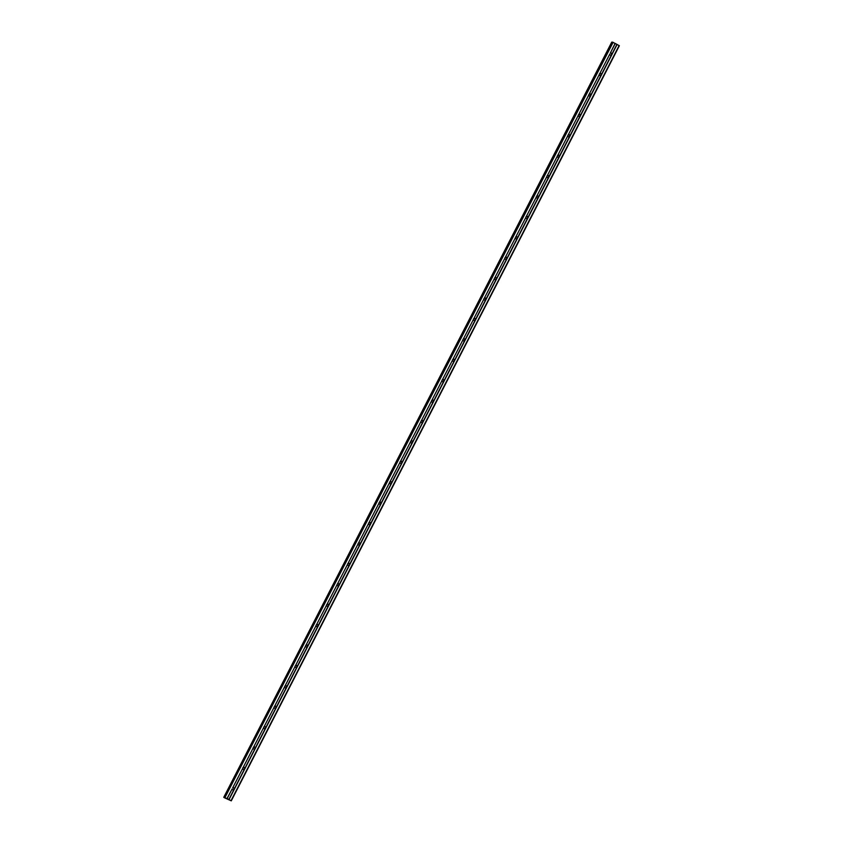 <?xml version="1.0" encoding="UTF-8"?>
<svg xmlns="http://www.w3.org/2000/svg" width="843" height="843" viewBox="0 0 843 843"><rect width="100%" height="100%" fill="white"/><g stroke="black" fill="none" stroke-linecap="round" stroke-linejoin="round"><path stroke-width="1.26" d="M612.429 42.161L224.343 797.288L612.429 42.161L615.105 43.404L610.279 53.141A1.149 1.128 -89.5 0 1 611.944 54.026L611.365 55.153A1.149 1.128 -89.5 0 1 609.7 54.268L232.689 787.847A1.149 1.128 -89.5 0 1 234.354 788.742L233.774 789.87A1.149 1.128 -89.5 0 1 232.11 788.985L227.03 798.532L231.277 800.85L224.027 797.562L227.03 798.532M232.995 787.741A1.149 1.128 -89.5 0 1 232.974 789.986M242.763 767.92L243.184 767.446A1.149 1.128 -89.5 0 1 244.849 768.331L244.27 769.459A1.149 1.128 -89.5 0 1 242.605 768.574L242.763 767.92M243.479 767.33A1.149 1.128 -89.5 0 1 243.458 769.575M253.248 747.509L253.669 747.035A1.149 1.128 -89.5 0 1 255.334 747.931L254.755 749.058A1.149 1.128 -89.5 0 1 253.09 748.163L253.248 747.509M253.964 746.919A1.149 1.128 -89.5 0 1 253.943 749.164M263.743 727.098L264.154 726.624A1.149 1.128 -89.5 0 1 265.819 727.52L265.239 728.647A1.149 1.128 -89.5 0 1 263.574 727.751L263.743 727.098M264.46 726.508A1.149 1.128 -89.5 0 1 264.439 728.752M274.228 706.687L274.649 706.213A1.149 1.128 -89.5 0 1 276.314 707.108L275.735 708.236A1.149 1.128 -89.5 0 1 274.07 707.34L274.228 706.687M274.944 706.097A1.149 1.128 -89.5 0 1 274.923 708.352M284.713 686.286L285.134 685.812A1.149 1.128 -89.5 0 1 286.799 686.697L286.22 687.825A1.149 1.128 -89.5 0 1 284.555 686.94L284.713 686.286M285.429 685.696A1.149 1.128 -89.5 0 1 285.419 687.941M295.208 665.875L295.619 665.401A1.149 1.128 -89.5 0 1 297.284 666.297L296.704 667.424A1.149 1.128 -89.5 0 1 295.039 666.528L295.208 665.875M295.925 665.285A1.149 1.128 -89.5 0 1 295.904 667.53M305.693 645.464L306.114 644.99A1.149 1.128 -89.5 0 1 307.779 645.886L307.2 647.013A1.149 1.128 -89.5 0 1 305.535 646.117L305.693 645.464M306.409 644.874A1.149 1.128 -89.5 0 1 306.388 647.118M316.178 625.053L316.599 624.579A1.149 1.128 -89.5 0 1 318.264 625.474L317.685 626.602A1.149 1.128 -89.5 0 1 316.02 625.706L316.178 625.053M316.894 624.463A1.149 1.128 -89.5 0 1 316.884 626.718M326.673 604.652L327.084 604.178A1.149 1.128 -89.5 0 1 328.749 605.063L328.169 606.191A1.149 1.128 -89.5 0 1 326.504 605.306L326.673 604.652M327.39 604.062A1.149 1.128 -89.5 0 1 327.369 606.307M337.158 584.241L337.579 583.767A1.149 1.128 -89.5 0 1 339.244 584.652L338.665 585.78A1.149 1.128 -89.5 0 1 337 584.894L337.158 584.241M337.874 583.651A1.149 1.128 -89.5 0 1 337.853 585.896M347.653 563.83L348.064 563.356A1.149 1.128 -89.5 0 1 349.729 564.252L349.15 565.379A1.149 1.128 -89.5 0 1 347.485 564.483L347.653 563.83M348.37 563.24A1.149 1.128 -89.5 0 1 348.349 565.484M358.138 543.419L358.56 542.945A1.149 1.128 -89.5 0 1 360.224 543.84L359.645 544.968A1.149 1.128 -89.5 0 1 357.98 544.072L358.138 543.419M358.855 542.829A1.149 1.128 -89.5 0 1 358.833 545.073M368.623 523.018L369.044 522.534A1.149 1.128 -89.5 0 1 370.709 523.429L370.13 524.557A1.149 1.128 -89.5 0 1 368.465 523.661L368.623 523.018M369.339 522.428A1.149 1.128 -89.5 0 1 369.329 524.673M379.118 502.607L379.529 502.133A1.149 1.128 -89.5 0 1 381.194 503.018L380.614 504.146A1.149 1.128 -89.5 0 1 378.95 503.26L379.118 502.607M379.835 502.017A1.149 1.128 -89.5 0 1 379.814 504.262M389.603 482.196L390.024 481.722A1.149 1.128 -89.5 0 1 391.689 482.618L391.11 483.745A1.149 1.128 -89.5 0 1 389.445 482.849L389.603 482.196M390.32 481.606A1.149 1.128 -89.5 0 1 390.298 483.85M400.088 461.785L400.509 461.311A1.149 1.128 -89.5 0 1 402.174 462.206L401.595 463.334A1.149 1.128 -89.5 0 1 399.93 462.438L400.088 461.785M400.804 461.195A1.149 1.128 -89.5 0 1 400.794 463.439M410.583 441.374L410.994 440.9A1.149 1.128 -89.5 0 1 412.659 441.795L412.079 442.923A1.149 1.128 -89.5 0 1 410.415 442.027L410.583 441.374M411.3 440.784A1.149 1.128 -89.5 0 1 411.279 443.039M421.068 420.973L421.489 420.499A1.149 1.128 -89.5 0 1 423.154 421.384L422.575 422.512A1.149 1.128 -89.5 0 1 420.91 421.626L421.068 420.973M421.785 420.383A1.149 1.128 -89.5 0 1 421.763 422.628M431.563 400.562L431.974 400.088A1.149 1.128 -89.5 0 1 433.639 400.973L433.06 402.111A1.149 1.128 -89.5 0 1 431.395 401.215L431.563 400.562M432.28 399.972A1.149 1.128 -89.5 0 1 432.259 402.216M442.048 380.151L442.459 379.677A1.149 1.128 -89.5 0 1 444.135 380.572L443.544 381.7A1.149 1.128 -89.5 0 1 441.88 380.804L442.048 380.151M442.765 379.561A1.149 1.128 -89.5 0 1 442.744 381.805M452.533 359.74L452.954 359.266A1.149 1.128 -89.5 0 1 454.619 360.161L454.04 361.289A1.149 1.128 -89.5 0 1 452.375 360.393L452.533 359.74M453.249 359.15A1.149 1.128 -89.5 0 1 453.228 361.394M463.028 339.339L463.439 338.854A1.149 1.128 -89.5 0 1 465.104 339.75L464.525 340.878A1.149 1.128 -89.5 0 1 462.86 339.992L463.028 339.339M463.745 338.749A1.149 1.128 -89.5 0 1 463.724 340.994M473.513 318.928L473.935 318.454A1.149 1.128 -89.5 0 1 475.6 319.339L475.02 320.466A1.149 1.128 -89.5 0 1 473.355 319.581L473.513 318.928M474.23 318.338A1.149 1.128 -89.5 0 1 474.209 320.582M483.998 298.517L484.419 298.043A1.149 1.128 -89.5 0 1 486.084 298.938L485.505 300.066A1.149 1.128 -89.5 0 1 483.84 299.17L483.998 298.517M484.714 297.927A1.149 1.128 -89.5 0 1 484.704 300.171M494.493 278.106L494.904 277.632A1.149 1.128 -89.5 0 1 496.569 278.527L495.99 279.655A1.149 1.128 -89.5 0 1 494.325 278.759L494.493 278.106M495.21 277.516A1.149 1.128 -89.5 0 1 495.189 279.76M504.978 257.695L505.4 257.22A1.149 1.128 -89.5 0 1 507.064 258.116L506.485 259.244A1.149 1.128 -89.5 0 1 504.82 258.348L504.978 257.695M505.695 257.104A1.149 1.128 -89.5 0 1 505.674 259.359M515.463 237.294L515.884 236.82A1.149 1.128 -89.5 0 1 517.549 237.705L516.97 238.832A1.149 1.128 -89.5 0 1 515.305 237.947L515.463 237.294M516.179 236.704A1.149 1.128 -89.5 0 1 516.169 238.948M525.958 216.883L526.369 216.409A1.149 1.128 -89.5 0 1 528.034 217.294L527.455 218.432A1.149 1.128 -89.5 0 1 525.79 217.536L525.958 216.883M526.675 216.293A1.149 1.128 -89.5 0 1 526.654 218.537M536.443 196.472L536.865 195.998A1.149 1.128 -89.5 0 1 538.529 196.893L537.95 198.021A1.149 1.128 -89.5 0 1 536.285 197.125L536.443 196.472M537.16 195.882A1.149 1.128 -89.5 0 1 537.139 198.126M546.938 176.061L547.349 175.586A1.149 1.128 -89.5 0 1 549.014 176.482L548.435 177.61A1.149 1.128 -89.5 0 1 546.77 176.714L546.938 176.061M547.655 175.47A1.149 1.128 -89.5 0 1 547.634 177.715M557.423 155.66L557.845 155.186A1.149 1.128 -89.5 0 1 559.51 156.071L558.93 157.198A1.149 1.128 -89.5 0 1 557.265 156.313L557.423 155.66M558.14 155.07A1.149 1.128 -89.5 0 1 558.119 157.314M567.908 135.249L568.33 134.775A1.149 1.128 -89.5 0 1 569.994 135.66L569.415 136.787A1.149 1.128 -89.5 0 1 567.75 135.902L567.908 135.249M568.625 134.659A1.149 1.128 -89.5 0 1 568.604 136.903M578.403 114.838L578.814 114.363A1.149 1.128 -89.5 0 1 580.479 115.259L579.9 116.387A1.149 1.128 -89.5 0 1 578.235 115.491L578.403 114.838M579.12 114.248A1.149 1.128 -89.5 0 1 579.099 116.492M588.888 94.427L589.31 93.952A1.149 1.128 -89.5 0 1 590.975 94.848L590.395 95.976A1.149 1.128 -89.5 0 1 588.73 95.08L588.888 94.427M589.605 93.836A1.149 1.128 -89.5 0 1 589.584 96.081M599.373 74.026L599.794 73.541A1.149 1.128 -89.5 0 1 601.459 74.437L600.88 75.564A1.149 1.128 -89.5 0 1 599.215 74.669L599.373 74.026M600.09 73.436A1.149 1.128 -89.5 0 1 600.079 75.68M610.585 53.025A1.149 1.128 -89.5 0 1 610.564 55.269M615.105 43.404L619.363 45.722L231.277 800.85M611.723 42.15L223.774 797.278M227.484 799.153L228.105 799.427M227.694 799.153L228.295 799.47M611.365 55.153L601.459 74.437M617.108 44.479L229.022 799.607M616.907 44.384L611.944 54.026M609.7 54.268L599.794 73.541M600.88 75.564L590.975 94.848M599.215 74.669L589.31 93.952M590.395 95.976L580.479 115.259M588.73 95.08L578.814 114.363M579.9 116.387L569.994 135.66M578.235 115.491L568.33 134.775M569.415 136.787L559.51 156.071M567.75 135.902L557.845 155.186M558.93 157.198L549.014 176.482M557.265 156.313L547.349 175.586M548.435 177.61L538.529 196.893M546.77 176.714L536.865 195.998M537.95 198.021L528.034 217.294M536.285 197.125L526.369 216.409M527.455 218.432L517.549 237.705M525.79 217.536L515.884 236.82M516.97 238.832L507.064 258.116M515.305 237.947L505.4 257.22M506.485 259.244L496.569 278.527M504.82 258.348L494.904 277.632M495.99 279.655L486.084 298.938M494.325 278.759L484.419 298.043M485.505 300.066L475.6 319.339M483.84 299.17L473.935 318.454M475.02 320.466L465.104 339.75M473.355 319.581L463.439 338.854M464.525 340.878L454.619 360.161M462.86 339.992L452.954 359.266M454.04 361.289L444.135 380.572M452.375 360.393L442.459 379.677M443.544 381.7L433.639 400.973M441.88 380.804L431.974 400.088M433.06 402.111L423.154 421.384M431.395 401.215L421.489 420.499M422.575 422.512L412.659 441.795M420.91 421.626L410.994 440.9M412.079 442.923L402.174 462.206M410.415 442.027L400.509 461.311M401.595 463.334L391.689 482.618M399.93 462.438L390.024 481.722M391.11 483.745L381.194 503.018M389.445 482.849L379.529 502.133M380.614 504.146L370.709 523.429M378.95 503.26L369.044 522.534M370.13 524.557L360.224 543.84M368.465 523.661L358.56 542.945M359.645 544.968L349.729 564.252M357.98 544.072L348.064 563.356M349.15 565.379L339.244 584.652M347.485 564.483L337.579 583.767M338.665 585.78L328.749 605.063M337 584.894L327.084 604.178M328.169 606.191L318.264 625.474M326.504 605.306L316.599 624.579M317.685 626.602L307.779 645.886M316.02 625.706L306.114 644.99M307.2 647.013L297.284 666.297M305.535 646.117L295.619 665.401M296.704 667.424L286.799 686.697M295.039 666.528L285.134 685.812M286.22 687.825L276.314 707.108M284.555 686.94L274.649 706.213M275.735 708.236L265.819 727.52M274.07 707.34L264.154 726.624M265.239 728.647L255.334 747.931M263.574 727.751L253.669 747.035M254.755 749.058L244.849 768.331M253.09 748.163L243.184 767.446M244.27 769.459L234.354 788.742M242.605 768.574L232.689 787.847M233.774 789.87L228.822 799.512M232.11 788.985L227.157 798.616M619.11 45.543L231.024 800.671M612.703 42.161L224.617 797.278M613.114 42.34L225.028 797.457M615.242 43.499L610.279 53.141M611.955 42.192L223.869 797.32"/></g></svg>
